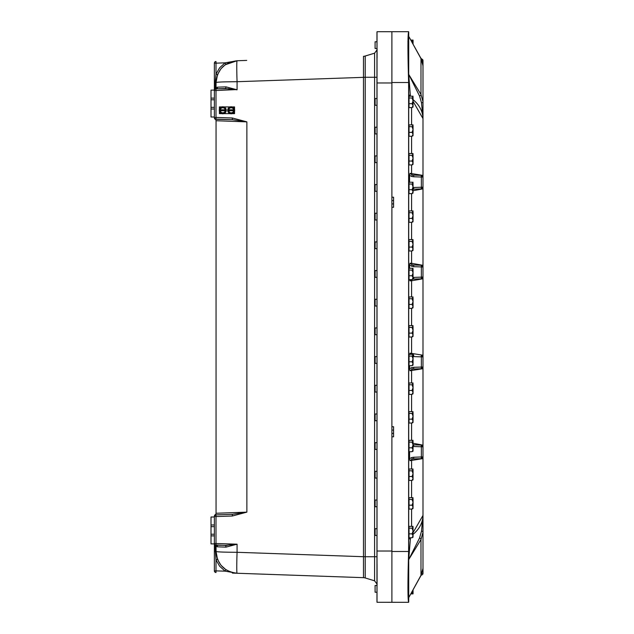 <?xml version="1.0" encoding="UTF-8"?>
<svg xmlns="http://www.w3.org/2000/svg" width="634" height="634" viewBox="0 0 634 634"><rect width="100%" height="100%" fill="white"/><g stroke="black" fill="none" stroke-linecap="round" stroke-linejoin="round"><path stroke-width="0.95" d="M391.899 436.794L391.899 426.714L393.579 426.714L393.579 436.794L391.899 436.794L391.899 602.3L391.883 31.716L377.024 31.716A2.52 2.52 0 0 0 376.968 32.247L376.968 601.753A2.52 2.52 0 0 0 377.024 602.284L377.024 551.025A240.104 240.104 0 0 1 377.024 550.526L377.024 83.474A240.104 240.104 0 0 1 377.024 82.975L377.024 31.716A2.52 2.52 0 0 0 376.968 32.247M391.899 197.206L393.579 197.206L393.579 207.286L391.899 207.286L391.899 31.7L408.613 31.7C407.733 34.727 407.733 51.663 408.613 82.523L408.613 551.477C407.733 582.353 407.733 599.288 408.613 602.3L377.024 602.284A2.52 2.52 0 0 1 376.968 601.753A2.52 2.52 0 0 0 377.024 602.284A2.52 2.52 0 0 1 376.968 601.753M377.079 48.628L377.072 58.051M377.056 564.276L377.079 585.372M225.958 64.256L225.102 62.845L219.657 67.751L215.996 74.091L217.502 74.693L220.901 68.805L225.157 64.803L237.068 60.745L225.102 62.845L215.996 63.162L215.996 61.482A1.68 1.68 0 0 0 214.371 63.162L214.371 98.104L211.011 98.104L211.011 99.784L214.371 99.784L214.371 98.104M246.729 60.412L237.068 60.745C224.27 62.409 217.264 69.661 216.051 82.515L217.502 74.693M214.371 63.162L215.996 63.162L215.996 74.091L215.211 82.515L216.051 82.515L216.051 87.627A1.68 1.68 0 0 1 215.211 89.085L215.996 88.863A1.68 1.68 0 0 0 214.371 90.535L215.996 90.535L215.996 88.863A1.68 1.68 0 0 0 214.371 90.535L214.657 89.608M225.958 86.858A1.68 0.919 -92 0 1 225.102 88.538L237.068 89.806L225.958 86.858L217.502 87.183A1.68 1.569 -92 0 1 215.996 88.863L229.239 88.72M217.502 87.183L216.051 87.627M215.243 89.061L215.243 89.061A1.68 1.68 0 0 1 215.211 89.085L215.211 86.176L214.371 90.535M216.051 86.176L215.211 86.176L215.211 82.515M216.051 82.436L216.051 82.515C217.264 82.04 224.27 81.77 237.068 81.707L226.298 81.834M216.242 545.153L227.123 545.438M233.122 544.796L234.049 544.661M236.284 544.321L237.053 544.202M214.546 544.21L214.371 543.465A1.68 1.68 0 0 0 215.996 545.137A1.68 1.569 -88 0 1 217.502 546.817L225.958 547.142A1.68 0.919 92 0 0 225.102 545.462L237.068 544.194L214.371 543.465L215.211 547.824L215.996 559.909L219.657 566.249L225.102 571.155L237.068 573.255L363.488 577.669L246.872 573.596M225.958 547.142L237.068 544.194L237.068 552.293C224.27 552.23 217.264 551.96 216.051 551.485C217.264 564.339 224.27 571.591 237.068 573.255L232.353 573.088M214.577 544.273L214.371 543.465A1.68 1.68 0 0 0 215.996 545.137L215.211 544.915A1.68 1.68 0 0 1 216.051 546.373L217.502 546.817M225.102 545.462L215.211 544.915L215.211 547.824L216.051 547.824M217.502 559.307L220.901 565.195L225.958 569.744L225.102 571.155L214.371 570.838L214.371 556.026L214.371 570.838A1.68 1.68 0 0 0 215.996 572.518L215.996 559.909L217.502 559.307L216.051 551.485L215.211 551.485M216.051 546.373L216.051 551.564M211.011 107.344L211.011 99.784L214.371 99.784L214.371 107.344L211.011 107.344L211.011 117.005L214.371 117.005L214.371 117.425A1.68 1.68 0 0 0 215.996 119.105L215.996 90.535L235.808 89.608M219.174 82.095L217.692 82.206M211.011 534.216L211.011 526.656L214.371 526.656L214.371 524.976L211.011 524.976L211.011 526.656L214.371 526.656L214.371 534.216L211.011 534.216L211.011 543.885L214.371 543.885L214.371 570.838L214.371 551.818M215.996 545.137L215.996 514.895L215.211 514.721A1.68 1.68 0 0 0 214.371 516.179L215.996 516.575L232.353 516.005L232.353 514.325L215.996 514.895A1.68 1.68 0 0 0 214.371 516.575L214.371 524.976M232.353 516.005L246.872 512.137L232.353 514.325L216.051 514.895M214.371 516.575L214.419 516.171L214.371 516.575M232.353 117.995L215.996 117.425L214.371 117.821A1.68 1.68 0 0 0 215.211 119.279A1.68 1.68 0 0 1 216.051 120.729L216.051 513.271A1.68 1.68 0 0 1 215.211 514.721A1.68 1.68 0 0 0 214.371 516.179A1.68 1.68 0 0 1 215.211 514.721A1.68 1.68 0 0 0 216.051 513.271L246.872 512.137L246.872 121.863L232.353 117.995L232.353 119.675L216.051 119.105M216.242 88.847L225.102 88.538M214.371 117.425L214.371 117.821A1.68 1.68 0 0 0 215.211 119.279L232.353 119.675L246.872 121.863L216.051 120.729M214.371 117.821A1.68 1.68 0 0 0 215.211 119.279M376.968 556.739L374.591 556.739L374.591 580.823L376.968 584.041M376.968 77.261L374.591 77.261L374.591 53.177L376.968 49.959L374.591 53.177L365.216 56.046A6.72 6.72 0 0 1 364.487 56.22A6.72 6.72 0 0 0 365.216 56.046A6.72 6.72 41.5 0 1 363.488 56.331L363.488 556.707L365.216 556.707L365.216 77.293L237.068 81.707A20.977 0.729 88 0 1 237.068 60.745M374.591 580.823L365.216 577.954A6.72 6.72 0 0 0 364.487 577.78A6.72 6.72 0 0 1 365.216 577.954L365.216 556.739L374.591 556.739L374.591 77.261L365.216 77.261L365.216 56.046A6.72 6.72 41.5 0 1 363.488 56.331L363.488 56.331M237.068 573.255A20.977 0.729 92 0 1 237.068 552.293L363.488 556.707L363.488 577.669A6.72 6.72 138.5 0 1 365.216 577.954A6.72 6.72 138.5 0 0 363.488 577.669L363.488 577.669M391.899 207.286L391.899 426.714M408.629 31.7L408.629 31.7A2.52 2.52 0 0 1 408.708 32.302A2.52 2.52 0 0 0 408.629 31.7M408.629 602.3L408.629 602.3A2.52 2.52 0 0 0 408.708 601.698A2.52 2.52 0 0 1 408.629 602.3M407.924 41.575L407.939 41.067M421.269 187.236L413.677 187.498L413.677 189.178L421.269 188.916L422.989 187.133L421.269 187.236L421.269 188.916L422.989 188.853L422.989 175.412L422.989 177.132L421.269 175.349L421.269 177.029L422.989 177.132M422.989 356.958L421.269 355.175L421.269 356.855L422.989 356.958L422.989 366.959L421.269 367.062L421.269 368.742L422.989 368.679L422.989 188.853L416.855 189.067M411.593 382.984L411.593 370.692A1.648 0.975 85.8 0 1 412.155 369.154L410 370.763L422.989 368.679L422.989 445.187M422.49 445.631L422.989 446.867L422.989 445.147L421.269 445.084L421.269 446.764L422.989 446.867L422.989 456.868L422.989 446.867L421.269 445.084L413.677 444.822L421.269 445.084M411.593 469.017L411.593 460.601A1.648 0.975 85.8 0 1 412.155 459.064L410 460.68L422.989 458.588L421.269 458.651L422.989 458.588L422.989 456.868L421.269 456.971L421.269 458.651L422.989 456.868M422.989 458.588L422.989 515.402L421.499 531.149A1.537 1.014 4.2 0 1 422.989 532.227L422.989 515.402L413.051 532.671M421.269 573.35L422.989 573.35A1.68 1.68 -88.9 0 1 421.372 575.03A1.68 1.68 -88.9 0 0 422.989 573.35A1.68 1.68 0 0 1 421.372 575.03A1.68 1.68 0 0 0 422.989 573.35L422.989 532.227L422.989 568.421L420.984 575.315L408.708 597.656L420.881 575.712A1.68 1.102 -149.9 0 0 420.984 575.315L420.984 539.518L422.989 532.227M421.269 355.175L422.989 355.27M422.989 277.042L422.989 278.77L413.677 279.095L421.269 278.825L422.989 277.042L421.372 277.042L421.269 278.825L422.949 278.77M421.269 265.258L413.677 264.996L421.269 265.258L421.372 267.041L422.989 267.041L421.269 265.258L422.989 265.361M422.989 65.746L422.989 101.773L422.989 65.746C422.022 60.492 421.325 58.003 420.897 58.265A1.585 1.014 -27 0 0 420.865 58.217A1.585 1.014 -27 0 1 420.897 58.265L408.708 36.344L420.984 58.621L422.989 65.746M422.989 80.019L422.989 60.65A1.68 1.68 -91.1 0 0 421.372 58.97A1.68 1.68 -91.1 0 1 422.989 60.65A1.68 1.68 0 0 0 421.372 58.97A1.68 1.68 0 0 1 422.989 60.65L422.989 80.019M409.572 182.235L409.572 175.349L411.831 176.506L412.155 174.936L410 173.32L422.989 175.412L421.269 175.349L422.989 175.412L422.989 101.773L420.984 94.482L422.989 101.773A1.537 1.014 175.8 0 1 421.499 102.851L422.989 118.598L421.499 102.851L419.565 96.019L408.708 74.376L420.984 94.482A1.585 1.086 151.4 0 1 419.565 96.019M421.269 277.145L413.677 277.415L413.677 279.095L413.011 279.134M421.269 367.062L413.677 367.324L413.677 369.004L421.269 368.742L422.989 366.959M422.949 368.679L416.855 368.893M421.269 456.971L413.677 457.241L413.677 458.913L421.269 458.651M421.317 175.349L413.677 175.087L413.677 176.759L421.269 177.029M421.269 60.65L422.989 60.65L421.269 60.65M409.572 268.269L409.572 265.258L413.677 266.676L413.677 264.996L416.855 265.107M422.49 278.286L421.269 278.825M419.565 537.981L408.708 559.624L420.984 539.518A1.585 1.086 28.6 0 0 419.565 537.981L421.499 531.149M408.708 559.624L410.475 537.759M408.708 601.698L408.708 32.302M421.253 575.03L420.881 575.712A1.68 1.102 -149.9 0 1 420.849 575.759M413.677 458.913L412.155 459.064L411.831 457.494L409.572 458.651L409.572 451.725M410 460.68L409.572 458.651M413.051 444.783L413.677 444.822L413.677 446.502L421.269 446.764M413.677 369.004L412.155 369.154L411.831 367.577L409.572 368.742L409.572 365.691M410 370.763L409.572 368.742M410.761 354.303L410 353.146L409.643 354.303M413.027 354.866L413.677 354.905L413.677 356.585L421.269 356.855M409.635 279.657L410 280.854L410.832 279.657M411.831 266.423L412.155 264.846L410 263.237L409.572 265.258M413.677 264.996L412.155 264.846A1.648 0.975 -85.8 0 1 411.593 263.308L410 263.237M410 280.854L411.593 280.775A1.648 0.975 85.8 0 1 411.799 279.657M411.593 296.95L411.593 280.775L422.989 278.77M409.572 175.349L410 173.32M413.677 175.087L412.155 174.936A1.648 0.975 -85.8 0 1 411.593 173.399L411.593 164.943M413.051 189.217L413.677 189.178M413.051 190.731L422.989 188.853M408.843 97.192L408.708 96.122A1.656 1.125 178.3 0 1 410.301 94.973L408.708 74.376M413.051 101.329L422.989 118.598C422.743 111.069 419.233 104.586 412.457 99.15M422.989 355.23L410 353.146M408.851 536.768L408.708 537.878A1.656 1.125 -178.3 0 0 410.301 539.027M422.989 265.321L411.593 263.308L411.593 250.977M411.593 337.011L411.593 353.225A1.648 0.975 -85.8 0 0 411.783 354.303M422.989 445.147L413.051 443.269M413.051 106.694L412.068 107.59L413.051 105.64L412.964 107.17M413.051 103.128L413.051 105.64L412.068 103.691L413.051 100.846L413.051 103.691L412.068 103.691L413.051 103.77M413.051 98.278L413.051 100.846L412.068 98.001L413.051 97.097L413.051 98.777M412.068 98.001L413.051 98.001L412.068 98.001M412.068 96.202L413.051 96.202L412.068 96.202L413.051 97.097M413.051 96.202L409.041 96.202L409.041 107.59L412.068 107.59M376.968 98.532L375.09 98.532L375.09 105.26L376.968 105.26M413.051 98.001L409.041 98.001M413.051 103.691L409.041 103.691M413.051 135.367L412.068 136.27L413.051 134.321L412.964 135.842M413.051 131.801L413.051 134.321L412.068 132.371L413.051 129.518L413.051 132.371L412.068 132.371L413.051 132.443M413.051 126.958L413.051 129.518L412.068 126.673L413.051 125.778L413.051 127.458M412.068 126.673L413.051 126.673L412.068 126.673M412.068 124.882L413.051 124.882L412.068 124.882L413.051 125.778M413.051 124.882L409.041 124.882L409.041 136.27L412.068 136.27M376.968 127.212L375.09 127.212L375.09 133.933L376.968 133.933M413.051 126.673L409.041 126.673M413.051 132.371L409.041 132.371M413.051 164.047L412.068 164.943L413.051 162.993L412.964 164.523M413.051 160.481L413.051 162.993L412.068 161.044L413.051 158.199L413.051 161.044L412.068 161.044L413.051 161.123M413.051 155.631L413.051 158.199L412.068 155.354L413.051 154.458L413.051 156.13M412.068 155.354L413.051 155.354L412.068 155.354M412.068 153.555L413.051 153.555L412.068 153.555L413.051 154.458M413.051 153.555L409.041 153.555L409.041 164.943L412.068 164.943M376.968 155.893L375.09 155.893L375.09 162.613L376.968 162.613M413.051 155.354L409.041 155.354M413.051 161.044L409.041 161.044M413.051 192.728L412.068 193.624L413.051 191.674L412.964 193.204M413.051 189.162L413.051 191.674L412.068 189.725L413.051 186.879L413.051 189.725L412.068 189.725L413.051 189.804M413.051 184.312L413.051 186.879L412.068 184.034L413.051 183.131L413.051 184.811M412.068 184.026L413.051 184.034L412.068 184.026M412.068 182.235L413.051 182.235L412.068 182.235L413.051 183.131M413.051 182.235L409.041 182.235L409.041 193.624L412.068 193.624M376.968 184.565L375.09 184.565L375.09 191.294L376.968 191.294M413.051 184.034L409.041 184.034M413.051 189.725L409.041 189.725M413.051 221.401L412.068 222.304L413.051 220.355L412.964 221.876M413.051 217.834L413.051 220.355L412.068 218.405L413.051 215.552L413.051 218.405L412.068 218.405L413.051 218.476M413.051 212.992L413.051 215.552L412.068 212.707L413.051 211.811L413.051 213.492M412.068 212.707L413.051 212.707L412.068 212.707M412.068 210.916L413.051 210.916L412.068 210.916L413.051 211.811M413.051 210.916L409.041 210.916L409.041 222.304L412.068 222.304M376.968 213.246L375.09 213.246L375.09 219.966L376.968 219.966M413.051 212.707L409.041 212.707M413.051 218.405L409.041 218.405M413.051 250.081L412.068 250.977L413.051 249.027L412.964 250.557M413.051 246.515L413.051 249.027L412.068 247.078L413.051 244.233L413.051 247.078L412.068 247.078L413.051 247.157M413.051 241.665L413.051 244.233L412.068 241.388L413.051 240.492L413.051 242.164M412.068 241.388L413.051 241.388L412.068 241.388M412.068 239.589L413.051 239.589L412.068 239.589L413.051 240.492M413.051 239.589L409.041 239.589L409.041 250.977L412.068 250.977M376.968 241.926L375.09 241.926L375.09 248.647L376.968 248.647M413.051 241.388L409.041 241.388M413.051 247.078L409.041 247.078M413.051 278.762L412.068 279.657L413.051 277.708L412.964 279.237M413.051 275.196L413.051 277.708L412.068 275.758L413.051 272.913L413.051 275.758L412.068 275.758L413.051 275.83M413.051 270.346L413.051 272.913L412.068 270.068L413.051 270.068L413.051 270.845M413.051 269.165L413.051 270.06L412.068 270.06L413.051 269.165L412.068 268.269L413.051 268.269L412.068 268.269M413.051 268.269L409.041 268.269L409.041 279.657L412.068 279.657M413.051 270.068L409.041 270.06M376.968 270.599L375.09 270.599L375.09 277.327L376.968 277.327M413.051 275.758L409.041 275.758M413.051 307.435L412.068 308.338L413.051 306.388L412.964 307.91M413.051 303.868L413.051 306.388L412.068 304.439L413.051 301.586L413.051 304.439L412.068 304.439L413.051 304.51M413.051 299.026L413.051 301.586L412.068 298.741L413.051 297.845L413.051 299.525M412.068 298.741L413.051 298.741L412.068 298.741M412.068 296.95L413.051 296.95L412.068 296.95L413.051 297.845M413.051 296.95L409.041 296.95L409.041 308.338L412.068 308.338M376.968 299.28L375.09 299.28L375.09 306L376.968 306M413.051 298.741L409.041 298.741M413.051 304.439L409.041 304.439M413.051 336.115L412.068 337.011L413.051 335.061L412.964 336.591M413.051 332.549L413.051 335.061L412.068 333.112L413.051 330.266L413.051 333.112L412.068 333.112L413.051 333.191M413.051 327.699L413.051 330.266L412.068 327.421L413.051 326.526L413.051 328.198M412.068 327.421L413.051 327.421L412.068 327.421M412.068 325.622L413.051 325.622L412.068 325.622L413.051 326.526M413.051 325.622L409.041 325.622L409.041 337.011L412.068 337.011M376.968 327.96L375.09 327.96L375.09 334.681L376.968 334.681M413.051 327.421L409.041 327.421M413.051 333.112L409.041 333.112M413.051 364.796L412.068 365.691L413.051 363.742L412.964 365.271M413.051 361.229L413.051 363.742L412.068 361.792L413.051 358.947L413.051 361.792L412.068 361.792L413.051 361.863M413.051 356.379L413.051 358.947L412.068 356.102L413.051 355.198L413.051 356.879M412.068 356.094L413.051 356.102L412.068 356.094M412.068 354.303L413.051 354.303L412.068 354.303L413.051 355.198M413.051 354.303L409.041 354.303L409.041 365.691L412.068 365.691M376.968 356.633L375.09 356.633L375.09 363.361L376.968 363.361M413.051 356.094L409.041 356.094M413.051 361.792L409.041 361.792M413.051 393.468L412.068 394.372L413.051 392.422L412.964 393.944M413.051 389.902L413.051 392.422L412.068 390.473L413.051 387.62L413.051 390.473L412.068 390.473L413.051 390.544M413.051 385.052L413.051 387.62L412.068 384.775L413.051 383.879L413.051 385.551M412.068 384.775L413.051 384.775L412.068 384.775M412.068 382.984L413.051 382.984L412.068 382.984L413.051 383.879M413.051 382.984L409.041 382.984L409.041 394.372L412.068 394.372M376.968 385.313L375.09 385.313L375.09 392.034L376.968 392.034M413.051 384.775L409.041 384.775M413.051 390.473L409.041 390.473M413.051 422.149L412.068 423.044L413.051 421.095L412.964 422.624M413.051 418.583L413.051 421.095L412.068 419.145L413.051 416.3L413.051 419.145L412.068 419.145L413.051 419.225M413.051 413.733L413.051 416.3L412.068 413.455L413.051 412.56L413.051 414.232M412.068 413.455L413.051 413.455L412.068 413.455M412.068 411.656L413.051 411.656L412.068 411.656L413.051 412.56M413.051 411.656L409.041 411.656L409.041 423.044L412.068 423.044M376.968 413.994L375.09 413.994L375.09 420.714L376.968 420.714M413.051 413.455L409.041 413.455M413.051 419.145L409.041 419.145M413.051 450.829L412.068 451.725L413.051 449.775L412.964 451.305M413.051 447.263L413.051 449.775L412.068 447.826L413.051 444.981L413.051 447.826L412.068 447.826L413.051 447.897M413.051 442.413L413.051 444.981L412.068 442.128L413.051 441.232L413.051 442.912M412.068 442.128L413.051 442.128L412.068 442.128M412.068 440.337L413.051 440.337L412.068 440.337L413.051 441.232M413.051 440.337L409.041 440.337L409.041 451.725L412.068 451.725M376.968 442.667L375.09 442.667L375.09 449.395L376.968 449.395M413.051 442.128L409.041 442.128M413.051 447.826L409.041 447.826M413.051 479.502L412.068 480.406L413.051 478.456L412.964 479.978M413.051 475.936L413.051 478.456L412.068 476.506L413.051 473.653L413.051 476.506L412.068 476.506L413.051 476.578M413.051 471.086L413.051 473.653L412.068 470.808L413.051 469.913L413.051 471.585M412.068 470.808L413.051 470.808L412.068 470.808M412.068 469.017L413.051 469.017L412.068 469.017L413.051 469.913M413.051 469.017L409.041 469.017L409.041 480.406L412.068 480.406M376.968 471.347L375.09 471.347L375.09 478.068L376.968 478.068M413.051 470.808L409.041 470.808M413.051 476.506L409.041 476.506M413.051 508.183L412.068 509.078L413.051 507.129L412.948 508.682M413.051 504.616L413.051 507.129L412.068 505.179L413.051 502.334L413.051 505.179L412.068 505.179L413.051 505.258M413.051 499.766L413.051 502.334L412.068 499.489L413.051 498.593L413.051 500.266M412.068 499.489L413.051 499.489L412.068 499.489M412.068 497.69L413.051 497.69L412.068 497.69L413.051 498.593M413.051 497.69L409.041 497.69L409.041 509.078L412.068 509.078M376.968 500.028L375.09 500.028L375.09 506.748L376.968 506.748M413.051 499.489L409.041 499.489M413.051 505.179L409.041 505.179M413.051 536.863L412.068 537.759L413.051 535.809L412.964 537.339M413.051 533.297L413.051 535.809L412.068 533.86L413.051 531.015L413.051 533.86L412.068 533.86L413.051 533.931M413.051 528.447L413.051 531.015L412.068 528.162L413.051 527.266L413.051 528.946M412.068 528.162L413.051 528.162L412.068 528.162M412.068 526.371L413.051 526.371L412.068 526.371L413.051 527.266M413.051 526.371L409.041 526.371L409.041 537.759L412.068 537.759M376.968 528.701L375.09 528.701L375.09 535.429L376.968 535.429M413.051 528.162L409.041 528.162M413.051 533.86L409.041 533.86M412.972 43.912L413.051 42.621L413.051 44.047M412.068 40.1L413.051 40.1L413.051 42.621L412.068 40.1M413.051 40.1L410.848 40.1L408.708 36.344M376.968 41.781L375.09 41.781L375.09 48.509L376.968 48.509M413.051 593.044L413.051 593.899L412.068 593.899L413.051 591.379L413.051 593.376M413.051 589.889L413.051 591.379L412.964 590.04M376.968 585.491L375.09 585.491L375.09 592.219L376.968 592.219M413.051 593.899L410.84 593.899M214.371 117.005L214.371 107.344M211.011 98.104L211.011 90.115L214.371 90.115M211.011 109.024L214.371 109.024M214.371 543.885L214.371 534.216M211.011 524.976L211.011 516.995L214.371 516.995M211.011 535.896L214.371 535.896M232.139 113.645L234.54 113.645L234.54 111.243M234.54 109.325L234.54 106.924L232.139 106.924M219.412 111.243L219.412 113.645L221.813 113.645M223.731 113.645L230.213 113.645M221.813 106.924L219.412 106.924L219.412 109.325M230.213 106.924L223.731 106.924M233.7 110.752L228.652 110.752L228.652 108.826L229.912 108.105A2.52 2.52 0 0 0 228.7 109.817L233.7 109.817L233.653 110.752A2.52 2.52 0 0 1 232.44 112.472L231.18 113.193L229.912 112.472A2.52 2.52 0 0 0 232.44 112.472L233.7 111.742L233.7 110.752L233.7 111.742M228.652 111.742L229.912 112.472A2.52 2.52 0 0 1 228.7 110.752L228.652 111.742L228.652 110.752M233.7 109.817L233.653 109.817A2.52 2.52 0 0 0 229.912 108.105L231.18 107.376L233.7 108.826L233.7 109.817L233.7 108.826M228.652 109.817L228.652 108.826M231.18 106.789A3.495 3.495 0 0 1 234.2 112.036A3.495 3.495 0 0 1 228.153 112.036A3.495 3.495 0 0 1 231.18 106.789M225.292 110.752L220.252 110.752L220.252 108.826L221.512 108.105A2.52 2.52 0 0 0 220.299 109.817L225.292 109.817L225.252 110.752A2.52 2.52 0 0 1 224.032 112.472L222.772 113.193L221.512 112.472A2.52 2.52 0 0 0 224.032 112.472L225.292 111.742L225.292 110.752L225.292 111.742M220.252 111.742L221.512 112.472A2.52 2.52 0 0 1 220.299 110.752L220.252 111.742L220.252 110.752M225.292 109.817L225.252 109.817A2.52 2.52 0 0 0 221.512 108.105L222.772 107.376L225.292 108.826L225.292 109.817L225.292 108.826M220.252 109.817L220.252 108.826M222.772 106.789A3.495 3.495 0 0 1 225.799 112.036A3.495 3.495 0 0 1 219.744 112.036A3.495 3.495 0 0 1 222.772 106.789M391.883 551.025L377.024 551.025M391.883 82.975L377.024 82.975M237.068 89.806L237.068 81.707M365.216 556.707L363.488 556.731M363.488 77.269L365.216 77.293M374.591 53.177L364.487 56.22M391.899 200.566L393.579 200.566M391.899 203.926L393.579 203.926M391.899 430.074L393.579 430.074M391.899 433.434L393.579 433.434M391.899 82.523L408.613 82.523M391.899 551.477L408.613 551.477M421.372 446.867L421.372 456.868M421.372 356.958L421.372 366.959M421.372 267.041L421.372 277.042M421.372 177.132L421.372 187.133M420.897 58.265L420.897 58.265A1.585 1.014 -27 0 1 420.984 58.621L420.984 94.482M412.457 534.85C419.233 529.414 422.743 522.931 422.989 515.402M413.051 446.455L413.677 446.502M413.677 457.241L411.831 457.494M413.051 356.546L413.677 356.585M413.677 367.324L411.831 367.577M413.677 266.676L421.269 266.938M413.677 277.415L413.051 277.454M411.831 176.506L413.677 176.759M413.677 187.498L413.051 187.545M410.467 96.202L410.301 94.973M411.593 153.555L411.593 136.27M411.593 124.882L411.593 107.59M411.593 239.589L411.593 222.304M411.593 210.916L411.593 193.624M411.593 325.622L411.593 308.338M411.593 440.337L411.593 423.044M411.593 411.656L411.593 394.372M411.593 526.371L411.593 509.078M411.593 497.69L411.593 480.406M214.625 515.688L215.195 515.133M364.487 577.78L365.216 577.954M422.989 568.421L420.881 575.712"/></g></svg>
